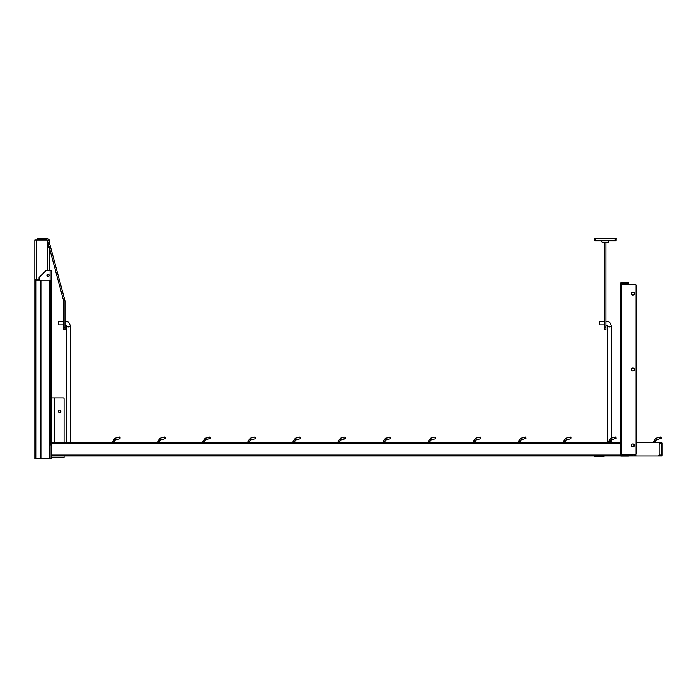 <?xml version="1.0" encoding="UTF-8"?>
<svg xmlns="http://www.w3.org/2000/svg" width="697" height="697" viewBox="0 0 697 697"><rect width="100%" height="100%" fill="white"/><g stroke="black" fill="none" stroke-linecap="round" stroke-linejoin="round"><path stroke-width="1.05" d="M35.965 279.096L35.965 280.211M34.85 280.211L34.85 458.739L48.241 458.739A0.889 0.889 0 0 0 49.13 457.851L49.13 444.904L50.602 444.904L50.602 280.211L34.85 280.211L34.85 240.047L46.455 240.047A0.889 0.889 0 0 1 47.344 240.935L47.344 270.732L51.587 270.732L51.587 397.926L63.192 397.926A0.889 0.889 0 0 1 64.08 398.823L64.08 442.56M47.344 247.635L48.712 247.635L48.712 245.205M49.461 242.826L49.461 240.047L48.712 240.056M47.884 242.094L47.884 247.635M39.093 279.096L34.85 279.096M47.344 274.296L47.344 276.082M42.613 240.047L47.187 240.047M616.052 437.751L615.39 437.002L615.852 438.727L616.052 437.751M661.131 437.751L660.468 437.002L660.93 438.727L661.131 437.751M165.276 437.751L164.614 437.002L165.076 438.727L165.276 437.751M114.517 441.218L114.517 442.56L157.81 442.56L114.517 442.56L114.517 441.218A1.342 1.342 0 0 1 115.51 439.929L119.997 438.727L120.076 437.315L119.535 437.002L119.997 438.727L115.51 439.929A1.342 1.342 0 0 0 114.517 441.218L112.731 441.218L115.049 438.204L119.535 437.002L115.049 438.204L112.731 441.218L112.731 442.56L52.371 442.342M210.346 437.751L209.684 437.002L210.154 438.727L210.346 437.751M255.424 437.751L254.762 437.002L255.224 438.727L255.424 437.751M345.581 437.751L344.919 437.002L345.381 438.727L345.581 437.751M294.831 441.218L294.831 442.56L338.123 442.56L294.831 442.56L294.831 441.218A1.342 1.342 0 0 1 295.824 439.929L300.302 438.727L300.39 437.315L299.841 437.002L300.302 438.727L295.824 439.929A1.342 1.342 0 0 0 294.831 441.218L293.045 441.218L295.362 438.204L299.841 437.002M390.66 437.751L389.998 437.002L390.459 438.727L390.66 437.751M435.738 437.751L435.076 437.002L435.538 438.727L435.738 437.751M525.895 437.751L525.233 437.002L525.695 438.727L525.895 437.751M480.817 437.751L480.155 437.002L480.616 438.727L480.817 437.751M570.974 437.751L570.312 437.002L570.773 438.727L570.974 437.751M655.459 441.218L655.459 442.56L661.479 442.56L655.459 442.56L655.459 441.218A1.342 1.342 0 0 1 656.443 439.929A1.342 1.342 0 0 0 655.459 441.218L653.673 441.218L655.982 438.204L660.468 437.002M160.127 438.204L157.81 441.218L160.127 438.204L164.614 437.002L160.127 438.204L160.589 439.929A1.342 1.342 0 0 0 159.596 441.218L157.81 441.218L157.81 442.56L204.674 442.56L204.674 441.218A1.342 1.342 0 0 1 205.667 439.929A1.342 1.342 0 0 0 204.674 441.218L202.888 441.218L205.206 438.204L210.233 437.315M662.15 455.28L662.15 443.231L662.15 455.28L662.15 443.231L662.15 455.28L661.479 455.063L662.011 455.69L661.479 455.063L662.011 455.69L661.479 455.951L634.479 455.951L634.479 454.81M51.587 457.293L64.08 457.293L64.08 455.951M53.068 442.377L66.72 442.56L66.72 325.813A1.786 1.115 180 0 0 68.506 326.928A1.786 1.115 180 0 0 70.284 325.813L70.284 442.56L112.731 442.56M50.114 444.904L50.114 458.182L51.587 458.182L51.587 442.551L54.261 442.551A0.889 0.889 0 0 0 54.383 442.56M52.284 442.551L51.587 442.534L52.284 442.551M55.377 397.926L63.192 397.926M59.62 410.089A1.228 1.228 0 0 1 60.683 411.936A1.228 1.228 0 0 1 58.557 411.936A1.228 1.228 0 0 1 59.62 410.089M662.15 443.231L661.479 443.458L662.011 442.822L661.479 443.458L662.011 442.822L661.479 442.56L636.039 442.56L657.689 442.56A2.23 2.23 0 0 1 659.92 444.791L659.92 453.721A2.23 2.23 0 0 1 657.689 455.951L635.821 455.951L635.821 454.148M604.717 455.951L603.384 456.396L603.358 455.951M603.114 455.951L603.384 456.396M603.236 456.396L603.236 455.951M611.225 439.973L611.225 442.56L620.417 442.56L51.587 442.56L51.587 397.926M48.015 274.078A1.115 1.115 0 0 1 48.982 275.751A1.115 1.115 0 0 1 47.047 275.751A1.115 1.115 0 0 1 48.015 274.078M39.093 280.211L39.093 277.789A0.889 0.889 0 0 1 39.354 277.162L45.523 270.994A0.889 0.889 0 0 1 46.159 270.732L50.114 270.732L50.114 280.211M204.674 442.56L247.966 442.56L204.674 442.56M249.753 442.56L293.045 442.56L249.753 442.56L249.753 441.218L247.966 441.218L250.284 438.204L254.762 437.002M338.123 441.218L338.123 442.56L338.123 441.218L340.441 438.204L340.903 439.929A1.342 1.342 0 0 0 339.909 441.218L339.909 442.56L383.202 442.56L339.909 442.56L339.909 441.218L338.123 441.218L340.441 438.204L344.919 437.002M383.202 441.218L383.202 442.56L383.202 441.218L385.519 438.204L385.981 439.929A1.342 1.342 0 0 0 384.988 441.218L384.988 442.56L428.28 442.56L384.988 442.56L384.988 441.218L383.202 441.218L385.519 438.204L390.547 437.315M428.28 441.218L428.28 442.56L428.28 441.218L430.598 438.204L431.06 439.929A1.342 1.342 0 0 0 430.066 441.218L430.066 442.56L473.359 442.56L430.066 442.56L430.066 441.218L428.28 441.218L430.598 438.204L435.076 437.002M473.359 441.218L473.359 442.56L473.359 441.218L475.676 438.204L476.138 439.929A1.342 1.342 0 0 0 475.145 441.218L475.145 442.56L518.437 442.56L475.145 442.56L475.145 441.218L473.359 441.218L475.676 438.204L480.155 437.002M518.437 441.218L518.437 442.56L518.437 441.218L520.755 438.204L521.217 439.929A1.342 1.342 0 0 0 520.223 441.218L520.223 442.56L563.516 442.56L520.223 442.56L520.223 441.218L518.437 441.218L520.755 438.204L525.782 437.315M615.39 437.002L610.912 438.204L611.374 439.929A1.342 1.342 0 0 0 610.38 441.218L608.594 441.218L608.594 442.56L565.302 442.56L604.578 442.56M605.911 442.56L607.653 442.56L607.653 325.813A1.786 1.115 180 0 0 609.439 326.928A1.786 1.115 180 0 0 611.225 325.813L611.225 438.117M603.114 456.396L594.306 456.396L594.306 455.951M247.966 442.56L247.966 441.218L250.284 438.204L250.746 439.929A1.342 1.342 0 0 0 249.753 441.218M563.516 441.218L563.516 442.56L563.516 441.218L565.833 438.204L566.295 439.929A1.342 1.342 0 0 0 565.302 441.218L563.516 441.218L565.833 438.204L570.312 437.002M50.114 458.182L49.069 458.182M620.417 442.56L610.38 442.56L610.38 441.218M210.468 438.178L205.667 439.929L205.206 438.204L202.888 441.218L202.888 442.56L159.596 442.56L159.596 441.218M51.587 455.951L620.774 455.951M628.45 455.951L634.479 455.951M633.137 443.919L633.137 446.786M633.137 454.81L633.137 455.951M620.417 284.141L634.967 284.141A0.444 0.444 0 0 1 635.281 284.271L635.908 284.899A0.444 0.444 0 0 1 636.039 285.221L636.039 453.738A0.444 0.444 0 0 1 635.908 454.052L635.281 454.679A0.444 0.444 0 0 1 634.967 454.81L620.417 454.81L620.417 284.141L620.417 454.81M633.373 370.856A1.446 1.446 0 0 1 631.499 369.183A1.446 1.446 0 0 1 633.878 368.391A1.446 1.446 0 0 1 633.373 370.856M633.373 294.979A1.446 1.446 0 0 1 631.499 293.306A1.446 1.446 0 0 1 633.878 292.522A1.446 1.446 0 0 1 633.373 294.979M633.373 446.725A1.446 1.446 0 0 1 631.499 445.061A1.446 1.446 0 0 1 633.878 444.268A1.446 1.446 0 0 1 633.373 446.725M621.672 282.895L620.774 282.895L620.774 283.784L621.672 283.784L621.672 282.895L627.378 282.895L627.378 283.784L621.672 283.784M627.378 283.784L628.45 283.784L628.45 282.895L627.378 282.895M627.378 455.167L627.378 456.065L628.45 456.065L628.45 455.167L620.774 455.167L620.774 456.065L621.672 456.065L621.672 455.167M627.378 456.065L621.672 456.065M628.363 284.141L628.45 282.895M602.164 242.504L601.903 241.153L602.164 242.504L608.324 242.504L608.803 240.935L602.13 240.935L615.869 240.935L616.183 238.261L616.096 240.718L594.393 240.718L594.306 238.261L615.285 238.261L615.198 240.935L595.29 240.935L595.203 238.261M605.911 242.504L605.911 329.751L604.578 329.751L604.578 242.504M605.911 327.067L604.578 327.067M616.183 238.261L615.285 238.261M594.393 240.718L602.13 240.935L601.685 240.935L602.164 242.286L608.324 242.504M39.311 239.602L39.311 238.261L37.08 238.261L37.08 239.602L46.185 239.602A1.342 1.342 0 0 1 47.474 240.587L63.593 300.729A1.342 1.342 0 0 1 63.636 301.078L63.636 329.751L64.978 329.751L64.978 327.52L63.636 327.52M39.311 238.261L46.185 238.261A2.675 2.675 0 0 1 48.773 240.247L64.882 300.381A2.675 2.675 0 0 1 64.978 301.078L64.978 327.52M64.978 329.751L63.636 329.751M604.578 321.273L599.446 321.273L599.446 324.846L604.578 324.846M63.636 321.273L58.504 321.273L58.504 324.846L63.636 324.846M36.322 240.047L36.322 279.096M40.931 280.211L40.931 458.739M49.13 280.211L49.13 444.904M40.435 280.211L40.435 458.739M35.817 280.211L35.817 458.739M661.244 438.178L656.443 439.929L655.982 438.204L653.673 441.218L653.673 442.56L653.673 441.218M115.51 439.929L115.049 438.204M295.824 439.929L295.362 438.204L293.045 441.218L293.045 442.56L293.045 441.218M54.261 397.926L54.261 442.551M51.587 443.458L620.417 443.458M659.475 443.458L661.479 443.458L661.479 455.063L659.475 455.063M51.587 455.063L622.203 455.063M628.45 455.063L633.137 455.063M633.137 444.791L634.253 444.791M621.672 284.141L621.672 454.81M628.319 282.895L628.319 283.784M627.692 283.784L627.692 282.895M628.319 455.167L628.319 456.065M627.692 456.065L627.692 455.167M605.911 327.703L604.578 327.703M64.882 300.381L63.593 300.729M48.773 240.247L47.474 240.587M49.461 270.732L49.461 248.001M345.381 438.727L340.903 439.929L345.703 438.178M616.165 438.178L611.374 439.929M526.008 438.178L521.217 439.929M565.302 442.56L565.302 441.218L565.302 442.56M160.589 439.929L165.076 438.727M250.746 439.929L255.224 438.727M385.981 439.929L390.459 438.727M431.06 439.929L435.538 438.727M476.138 439.929L480.616 438.727M566.295 439.929L570.773 438.727M610.912 438.204L608.594 441.218M605.911 324.846L607.653 325.813M611.225 325.813C609.901 320.751 608.132 322.005 605.911 321.273M64.978 324.846L66.72 325.813M70.284 325.813C68.959 320.751 67.2 322.005 64.978 321.273"/></g></svg>
